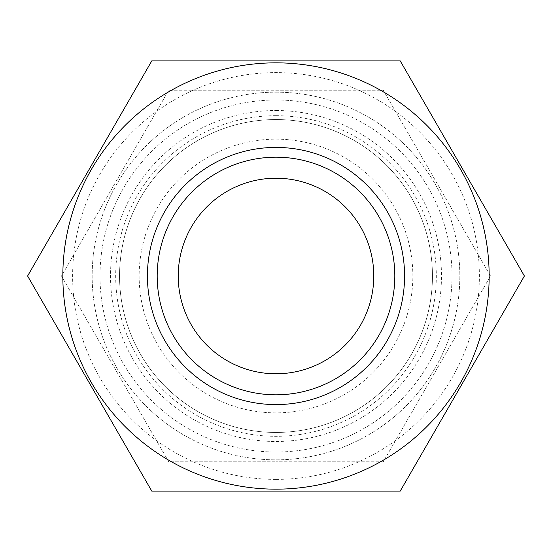 <?xml version="1.0" encoding="UTF-8"?>
<svg xmlns="http://www.w3.org/2000/svg" width="552" height="552" viewBox="0 0 552 552"><rect width="100%" height="100%" fill="white"/><g stroke="black" fill="none" stroke-linecap="round" stroke-linejoin="round"><path stroke-width="0.41" stroke-dasharray="2.76 2.07" d="M276 479.384A203.384 203.384 0 0 0 479.384 276A203.384 203.384 0 0 0 276 72.616A203.384 203.384 0 0 0 72.616 276A203.384 203.384 0 0 0 276 479.384M276 489.162A213.162 213.162 0 0 0 489.162 276A213.162 213.162 0 0 0 276 62.838A213.162 213.162 0 0 0 62.838 276A213.162 213.162 0 0 0 276 489.162A213.162 213.162 0 0 0 489.162 276A213.162 213.162 0 0 0 276 62.838A213.162 213.162 0 0 0 62.838 276A213.162 213.162 0 0 0 276 489.162M276 60.879L400.2 60.879L524.4 276L400.2 491.121L151.8 491.121L27.6 276L151.8 60.879L276 60.879M276 115.685A160.315 160.315 0 0 1 436.315 276A160.315 160.315 0 0 1 276 436.315A160.315 160.315 0 0 1 115.685 276A160.315 160.315 0 0 1 276 115.685M276 110.517A165.483 165.483 0 0 1 441.483 276A165.483 165.483 0 0 1 276 441.483A165.483 165.483 0 0 1 110.517 276A165.483 165.483 0 0 1 276 110.517M276 139.152A136.848 136.848 0 0 1 412.848 276A136.848 136.848 0 0 1 276 412.848A136.848 136.848 0 0 1 139.152 276A136.848 136.848 0 0 1 276 139.152M276 373.78A97.78 97.78 0 0 1 178.22 276A97.78 97.78 0 0 1 276 178.22A97.78 97.78 0 0 1 373.78 276A97.78 97.78 0 0 1 276 373.78M276 394.804A118.804 118.804 0 0 1 157.196 276A118.804 118.804 0 0 1 276 157.196A118.804 118.804 0 0 1 394.804 276A118.804 118.804 0 0 1 276 394.804M276 92.17A183.83 183.83 0 0 1 459.83 276A183.83 183.83 0 0 1 276 459.83A183.83 183.83 0 0 1 92.17 276A183.83 183.83 0 0 1 276 92.17A183.83 183.83 0 0 1 459.83 276A183.83 183.83 0 0 1 276 459.83A183.83 183.83 0 0 1 92.17 276A183.83 183.83 0 0 1 276 92.17M276 90.211L383.26 90.211L490.528 276L383.26 461.789L276 461.789L383.26 461.789L490.528 276L383.26 90.211L168.739 90.211L61.472 276L168.739 461.789L276 461.789L168.739 461.789L61.472 276L168.739 90.211L276 90.211M276 119.549A156.451 156.451 0 0 1 432.451 276A156.451 156.451 0 0 1 276 432.451A156.451 156.451 0 0 1 119.549 276A156.451 156.451 0 0 1 276 119.549A156.451 156.451 0 0 1 432.451 276A156.451 156.451 0 0 1 276 432.451A156.451 156.451 0 0 1 119.549 276A156.451 156.451 0 0 1 276 119.549M276 99.995A176.005 176.005 0 0 1 452.005 276A176.005 176.005 0 0 1 276 452.005A176.005 176.005 0 0 1 99.995 276A176.005 176.005 0 0 1 276 99.995A176.005 176.005 0 0 1 452.005 276A176.005 176.005 0 0 1 276 452.005A176.005 176.005 0 0 1 99.995 276A176.005 176.005 0 0 1 276 99.995"/><path stroke-width="0.83" d="M276 404.582A128.581 128.581 0 0 1 147.418 276A128.581 128.581 0 0 1 276 147.418A128.581 128.581 0 0 1 404.582 276A128.581 128.581 0 0 1 276 404.582M276 394.804A118.804 118.804 0 0 1 157.196 276A118.804 118.804 0 0 1 276 157.196A118.804 118.804 0 0 1 394.804 276A118.804 118.804 0 0 1 276 394.804M276 489.162A213.162 213.162 0 0 0 489.162 276A213.162 213.162 0 0 0 276 62.838A213.162 213.162 0 0 0 62.838 276A213.162 213.162 0 0 0 276 489.162M276 491.121L400.2 491.121L524.4 276L400.2 60.879L151.8 60.879L27.6 276L151.8 491.121L276 491.121M276 373.78A97.78 97.78 0 0 1 178.22 276A97.78 97.78 0 0 1 276 178.22A97.78 97.78 0 0 1 373.78 276A97.78 97.78 0 0 1 276 373.78"/></g></svg>
